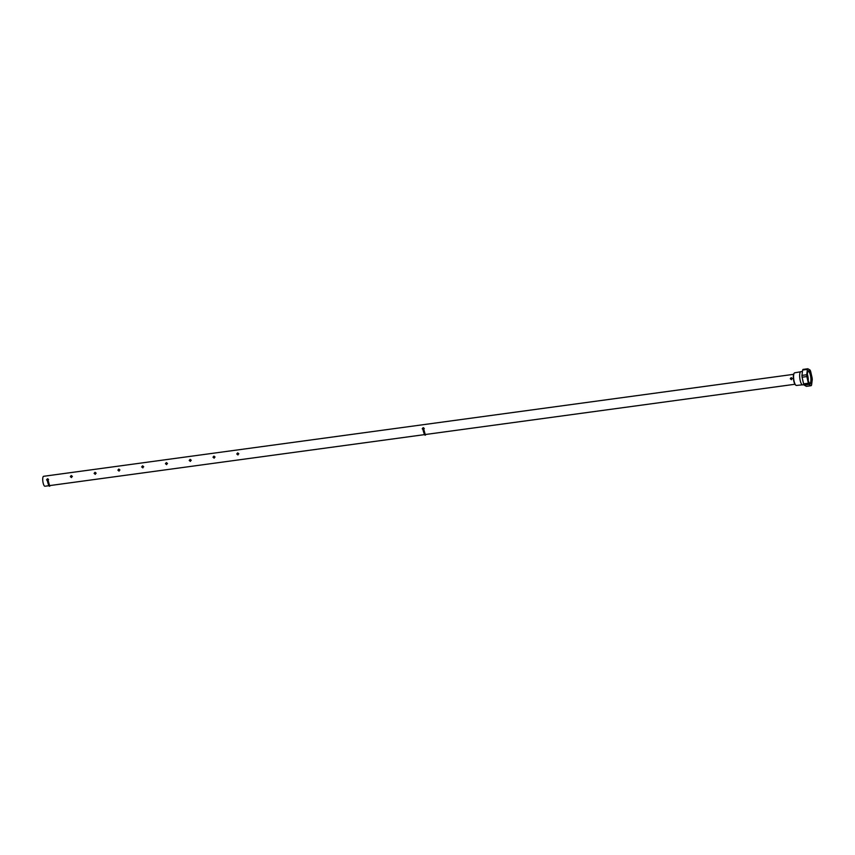 <?xml version="1.0" encoding="UTF-8"?>
<svg xmlns="http://www.w3.org/2000/svg" width="855" height="855" viewBox="0 0 855 855"><rect width="100%" height="100%" fill="white"/><g stroke="black" fill="none" stroke-linecap="round" stroke-linejoin="round"><path stroke-width="1.28" d="M792.19 378.466L791.335 379.588L790.287 378.722L791.196 377.632L792.19 378.466L791.196 377.632M791.335 379.588L790.287 378.722M423.588 431.903A5.012 1.454 -97.7 0 1 423.129 429.648L422.22 428.772L423.14 427.682L424.123 428.505L423.417 429.605A5.012 1.454 82.3 0 0 425.202 434.404A5.012 1.454 82.3 0 0 425.544 434.49L794.947 384.269M423.129 429.648L422.22 428.772M238.673 453.727L237.818 454.849L236.771 453.984L237.679 452.894L238.673 453.727L237.679 452.894M237.818 454.849L236.771 453.984M214.894 456.955L214.039 458.088L212.991 457.222L213.9 456.132L214.894 456.955L213.9 456.132M214.039 458.088L212.991 457.222M191.114 460.193L190.27 461.315L189.212 460.45L190.131 459.359L191.114 460.193L190.131 459.359M190.27 461.315L189.212 460.45M167.334 463.421L166.49 464.554L165.443 463.677L166.351 462.598L167.334 463.421L166.351 462.598M166.49 464.554L165.443 463.677M143.565 466.659L142.71 467.781L141.663 466.916L142.571 465.825L143.565 466.659L142.571 465.825M142.71 467.781L141.663 466.916M119.786 469.887L118.931 471.02L117.883 470.143L118.802 469.064L119.786 469.887L118.802 469.064M118.931 471.02L117.883 470.143M96.006 473.125L95.162 474.247L94.103 473.381L95.023 472.291L96.006 473.125L95.023 472.291M95.162 474.247L94.103 473.381M72.237 476.353L71.382 477.485L70.334 476.609L71.243 475.53L72.237 476.353L71.243 475.53M71.382 477.485L70.334 476.609M47.912 482.979A5.012 1.454 -97.7 0 1 47.463 480.724L46.555 479.847L47.463 478.757L48.457 479.591L47.741 480.681A5.012 1.454 82.3 0 0 49.537 485.48A5.012 1.454 82.3 0 0 49.879 485.565L424.668 434.607M47.463 480.724L46.555 479.847M793.6 374.33L43.626 476.299A5.012 1.454 82.3 0 0 42.75 480.36A5.012 1.454 82.3 0 0 44.984 486.239L48.992 485.693M72.386 476.449L71.403 475.615L70.484 476.705L71.542 477.571M96.166 473.21L95.183 472.388L94.264 473.467L95.322 474.343M119.946 469.983L118.952 469.149L118.043 470.239L119.091 471.105M143.715 466.745L142.732 465.922L141.812 467.001L142.871 467.877M167.495 463.517L166.511 462.683L165.592 463.773L166.65 464.639M191.274 460.279L190.291 459.456L189.372 460.535L190.419 461.411M215.043 457.051L214.06 456.217L213.141 457.307L214.199 458.173M238.823 453.813L237.84 452.99L236.921 454.069L237.979 454.946M792.339 378.562L791.356 377.728L790.437 378.818L791.495 379.684M426.143 434.415L425.469 434.96C424.914 435.868 424.08 434.062 422.947 429.531L423.033 428.12A4.51 1.304 -97.7 0 1 423.022 427.853L422.381 428.857L423.15 429.723M423.022 427.853L423.567 427.778A4.51 1.304 82.3 0 0 423.599 428.697A4.51 1.304 82.3 0 0 423.685 429.477M47.591 479.078A3.762 1.09 -97.7 0 1 47.591 478.95L46.704 479.933L47.485 480.799M795.652 385.028A5.985 1.731 -97.7 0 1 795.46 384.9A5.985 1.731 -97.7 0 1 793.365 378.092A5.985 1.731 -97.7 0 1 793.921 373.582A5.985 1.731 -97.7 0 1 794.071 373.411M802.321 384.836L796.433 385.445A6.38 1.849 -97.7 0 1 795.855 385.22A6.38 1.849 -97.7 0 1 793.611 377.974A6.38 1.849 -97.7 0 1 794.22 373.165A6.38 1.849 -97.7 0 1 794.712 372.791L800.558 371.807M424.283 428.601L423.567 427.778M48.607 479.676L47.901 478.853A4.51 1.304 82.3 0 0 47.933 479.773A4.51 1.304 82.3 0 0 48.008 480.553M47.356 478.928A4.51 1.304 82.3 0 0 47.356 479.206L47.463 480.596M803.989 384.718L802.674 384.9A6.68 1.934 -97.7 0 1 799.703 377.076A6.68 1.934 -97.7 0 1 800.879 371.658L802.46 371.444M807.836 368.762L810.038 370.044A8.774 2.544 -97.7 0 1 810.604 371.241L812.122 377.889A8.774 2.544 -97.7 0 1 812.197 378.808A8.774 2.544 -97.7 0 1 812.25 379.706L811.566 385.071A8.774 2.544 -97.7 0 1 811.128 385.691L806.372 386.342L804.17 385.06A8.774 2.544 -97.7 0 1 803.604 383.863L802.086 377.215A8.774 2.544 -97.7 0 1 801.958 375.398L802.642 370.033A8.774 2.544 -97.7 0 1 803.08 369.413L807.836 368.762A8.774 2.544 -97.7 0 0 807.398 369.381L806.714 374.747L801.958 375.398M807.409 374.351A6.049 1.753 -97.7 0 1 808.221 378.744A6.049 1.753 -97.7 0 1 808.253 380.56M807.889 371.444A6.049 1.753 -97.7 0 1 808.189 371.305A6.049 1.753 -97.7 0 1 810.882 378.38A6.049 1.753 -97.7 0 1 809.824 383.286A6.049 1.753 -97.7 0 1 809.493 383.232M807.451 376.05A6.551 1.902 -97.7 0 1 808.071 371.123A6.551 1.902 -97.7 0 1 810.102 372.278A6.551 1.902 -97.7 0 1 811.513 378.412A6.551 1.902 -97.7 0 1 809.749 383.489A6.551 1.902 -97.7 0 1 807.451 376.05M47.463 478.757L48.457 479.591M423.14 427.682L424.123 428.505M802.642 370.033L807.398 369.381M802.086 377.215L806.842 376.563A8.774 2.544 -97.7 0 1 806.714 374.747M806.842 376.563L808.36 383.211L803.604 383.863M804.17 385.06L808.926 384.408A8.774 2.544 -97.7 0 1 808.36 383.211M808.926 384.408L811.128 385.691M47.602 480.585L47.282 480.606C48.404 485.138 49.248 486.944 49.793 486.035L50.477 485.49M47.827 479.388L49.537 485.48M423.492 428.312L425.202 434.404"/></g></svg>
